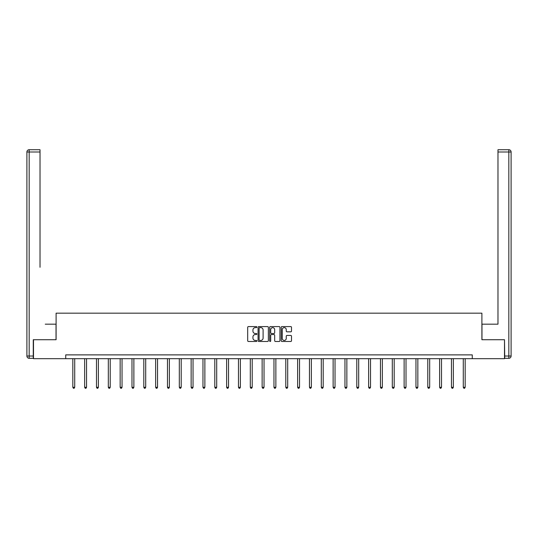 <?xml version="1.0" encoding="UTF-8"?>
<svg xmlns="http://www.w3.org/2000/svg" width="538" height="538" viewBox="0 0 538 538"><rect width="100%" height="100%" fill="white"/><g stroke="black" fill="none" stroke-linecap="round" stroke-linejoin="round"><path stroke-width="0.81" d="M256.868 327.104A0.518 0.518 0 0 0 256.344 326.586L248.435 326.586A0.746 0.746 0 0 0 247.688 327.333L247.688 340.729A0.746 0.746 0 0 0 248.435 341.475L256.344 341.475A0.518 0.518 0 0 0 256.868 340.951A0.518 0.518 0 0 0 256.344 340.433L255.321 340.433A2.381 2.381 0 0 1 252.941 338.052L252.941 336.936A2.381 2.381 0 0 1 255.321 334.549L256.344 334.549A0.518 0.518 0 0 0 256.868 334.031A0.518 0.518 0 0 0 256.344 333.506L255.321 333.506A2.381 2.381 0 0 1 252.941 331.126L252.941 330.009A2.381 2.381 0 0 1 255.321 327.629L256.344 327.629A0.518 0.518 0 0 0 256.868 327.104M290.755 331.832A0.746 0.746 0 0 0 291.502 331.092L291.502 327.333A0.746 0.746 0 0 0 290.755 326.586L281.973 326.586A0.746 0.746 0 0 0 281.226 327.333L281.226 340.729A0.746 0.746 0 0 0 281.973 341.475L290.755 341.475A0.746 0.746 0 0 0 291.502 340.729L291.502 336.189A0.746 0.746 0 0 0 290.755 335.443L286.996 335.443A0.746 0.746 0 0 0 286.256 336.189L286.256 338.442A1.991 1.991 0 0 1 284.259 340.433A1.991 1.991 0 0 1 282.268 338.442L282.268 329.619A1.991 1.991 0 0 1 284.259 327.629A1.991 1.991 0 0 1 286.256 329.619L286.256 331.092A0.746 0.746 0 0 0 286.996 331.832L290.755 331.832M40.02 149.725L29.173 149.725L40.02 149.725L35.165 149.725L40.02 149.725L40.02 151.998L29.173 151.998L29.173 356.028L33.269 356.028L33.269 339.72L56.1 339.72L56.1 313.17L481.9 313.17L481.9 339.72L504.503 339.72L504.503 358.678L472.27 358.678L472.27 354.885L65.73 354.885L65.73 358.678L472.27 358.678M33.497 339.72L33.497 358.678L65.73 358.678M268.348 327.333A0.746 0.746 0 0 0 267.601 326.586L258.818 326.586A0.746 0.746 0 0 0 258.072 327.333L258.072 340.729A0.746 0.746 0 0 0 258.818 341.475L267.601 341.475A0.746 0.746 0 0 0 268.348 340.729L268.348 327.333M270.399 326.586L279.182 326.586A0.746 0.746 0 0 1 279.928 327.333L279.928 340.729A0.746 0.746 0 0 1 279.182 341.475L275.422 341.475A0.746 0.746 0 0 1 274.676 340.729L274.676 335.295A0.746 0.746 0 0 0 273.929 334.549L271.441 334.549A0.746 0.746 0 0 0 270.695 335.295L270.695 340.951A0.518 0.518 0 0 1 270.17 341.475A0.518 0.518 0 0 1 269.652 340.951L269.652 327.333A0.746 0.746 0 0 1 270.399 326.586M259.639 327.629A0.518 0.518 0 0 0 259.114 328.146L259.114 339.908A0.518 0.518 0 0 0 259.639 340.433L260.715 340.433A2.381 2.381 0 0 0 263.102 338.052L263.102 330.009A2.381 2.381 0 0 0 260.715 327.629L259.639 327.629M274.676 329.659A1.991 1.991 0 0 0 272.685 327.662A1.991 1.991 0 0 0 270.695 329.659L270.695 332.766A0.746 0.746 0 0 0 271.441 333.506L273.929 333.506A0.746 0.746 0 0 0 274.676 332.766L274.676 329.659M72.825 358.678L72.825 387.286L74.721 387.286L74.721 358.678M74.721 387.286L74.15 388.275L73.397 388.275L72.825 387.286M56.026 339.72L56.026 324.172L45.253 324.172M40.02 151.998L40.02 267.285M26.9 356.028L29.173 356.028L29.173 358.301L33.269 358.301L29.173 358.301A2.273 2.273 0 0 1 26.9 356.028L26.9 151.998A2.273 2.273 0 0 1 29.173 149.725A2.273 2.273 0 0 0 26.9 151.998A2.273 2.273 0 0 1 29.173 149.725A2.273 2.273 0 0 0 26.9 151.998L29.173 151.998L29.173 149.725M33.269 356.028L33.269 358.301M492.747 324.172L497.98 324.172L497.98 149.725L508.827 149.725L497.98 149.725M481.974 339.72L481.974 324.172L497.98 324.172L497.98 267.285M504.731 356.028L508.827 356.028L508.827 358.301A2.273 2.273 0 0 0 511.1 356.028L511.1 151.998L511.1 356.028A2.273 2.273 0 0 1 508.827 358.301L504.731 358.301L504.503 339.72M508.827 149.725A2.273 2.273 0 0 1 511.1 151.998A2.273 2.273 0 0 0 508.827 149.725A2.273 2.273 0 0 1 511.1 151.998A2.273 2.273 0 0 0 508.827 149.725L508.827 151.998L497.98 151.998M84.654 358.678L84.654 387.286L86.551 387.286L86.551 358.678M86.551 387.286L85.986 388.275L85.226 388.275L84.654 387.286M96.49 358.678L96.49 387.286L98.387 387.286L98.387 358.678M98.387 387.286L97.815 388.275L97.055 388.275L96.49 387.286M108.32 358.678L108.32 387.286L110.216 387.286L110.216 358.678M110.216 387.286L109.651 388.275L108.891 388.275L108.32 387.286M120.156 358.678L120.156 387.286L122.045 387.286L122.045 358.678M122.045 387.286L121.48 388.275L120.72 388.275L120.156 387.286M131.985 358.678L131.985 387.286L133.881 387.286L133.881 358.678M133.881 387.286L133.31 388.275L132.556 388.275L131.985 387.286M143.814 358.678L143.814 387.286L145.711 387.286L145.711 358.678M145.711 387.286L145.146 388.275L144.386 388.275L143.814 387.286M155.65 358.678L155.65 387.286L157.547 387.286L157.547 358.678M157.547 387.286L156.975 388.275L156.215 388.275L155.65 387.286M167.479 358.678L167.479 387.286L169.376 387.286L169.376 358.678M169.376 387.286L168.811 388.275L168.051 388.275L167.479 387.286M179.315 358.678L179.315 387.286L181.205 387.286L181.205 358.678M181.205 387.286L180.64 388.275L179.88 388.275L179.315 387.286M191.145 358.678L191.145 387.286L193.041 387.286L193.041 358.678M193.041 387.286L192.469 388.275L191.716 388.275L191.145 387.286M202.974 358.678L202.974 387.286L204.87 387.286L204.87 358.678M204.87 387.286L204.305 388.275L203.546 388.275L202.974 387.286M214.81 358.678L214.81 387.286L216.706 387.286L216.706 358.678M216.706 387.286L216.135 388.275L215.375 388.275L214.81 387.286M226.639 358.678L226.639 387.286L228.536 387.286L228.536 358.678M228.536 387.286L227.964 388.275L227.211 388.275L226.639 387.286M238.475 358.678L238.475 387.286L240.365 387.286L240.365 358.678M240.365 387.286L239.8 388.275L239.04 388.275L238.475 387.286M250.304 358.678L250.304 387.286L252.201 387.286L252.201 358.678M252.201 387.286L251.629 388.275L250.876 388.275L250.304 387.286M262.134 358.678L262.134 387.286L264.03 387.286L264.03 358.678M264.03 387.286L263.465 388.275L262.705 388.275L262.134 387.286M273.97 358.678L273.97 387.286L275.866 387.286L275.866 358.678M275.866 387.286L275.295 388.275L274.535 388.275L273.97 387.286M285.799 358.678L285.799 387.286L287.695 387.286L287.695 358.678M287.695 387.286L287.124 388.275L286.371 388.275L285.799 387.286M297.635 358.678L297.635 387.286L299.525 387.286L299.525 358.678M299.525 387.286L298.96 388.275L298.2 388.275L297.635 387.286M309.464 358.678L309.464 387.286L311.361 387.286L311.361 358.678M311.361 387.286L310.789 388.275L310.036 388.275L309.464 387.286M321.294 358.678L321.294 387.286L323.19 387.286L323.19 358.678M323.19 387.286L322.625 388.275L321.865 388.275L321.294 387.286M333.13 358.678L333.13 387.286L335.026 387.286L335.026 358.678M335.026 387.286L334.454 388.275L333.695 388.275L333.13 387.286M344.959 358.678L344.959 387.286L346.855 387.286L346.855 358.678M346.855 387.286L346.284 388.275L345.53 388.275L344.959 387.286M356.795 358.678L356.795 387.286L358.685 387.286L358.685 358.678M358.685 387.286L358.12 388.275L357.36 388.275L356.795 387.286M368.624 358.678L368.624 387.286L370.521 387.286L370.521 358.678M370.521 387.286L369.949 388.275L369.189 388.275L368.624 387.286M380.453 358.678L380.453 387.286L382.35 387.286L382.35 358.678M382.35 387.286L381.785 388.275L381.025 388.275L380.453 387.286M392.289 358.678L392.289 387.286L394.186 387.286L394.186 358.678M394.186 387.286L393.614 388.275L392.854 388.275L392.289 387.286M404.119 358.678L404.119 387.286L406.015 387.286L406.015 358.678M406.015 387.286L405.444 388.275L404.69 388.275L404.119 387.286M415.955 358.678L415.955 387.286L417.844 387.286L417.844 358.678M417.844 387.286L417.28 388.275L416.52 388.275L415.955 387.286M427.784 358.678L427.784 387.286L429.68 387.286L429.68 358.678M429.68 387.286L429.109 388.275L428.349 388.275L427.784 387.286M439.613 358.678L439.613 387.286L441.51 387.286L441.51 358.678M441.51 387.286L440.945 388.275L440.185 388.275L439.613 387.286M451.449 358.678L451.449 387.286L453.346 387.286L453.346 358.678M453.346 387.286L452.774 388.275L452.014 388.275L451.449 387.286M463.279 358.678L463.279 387.286L465.175 387.286L465.175 358.678M465.175 387.286L464.603 388.275L463.85 388.275L463.279 387.286M511.1 356.028L508.827 356.028L508.827 151.998L511.1 151.998"/></g></svg>
